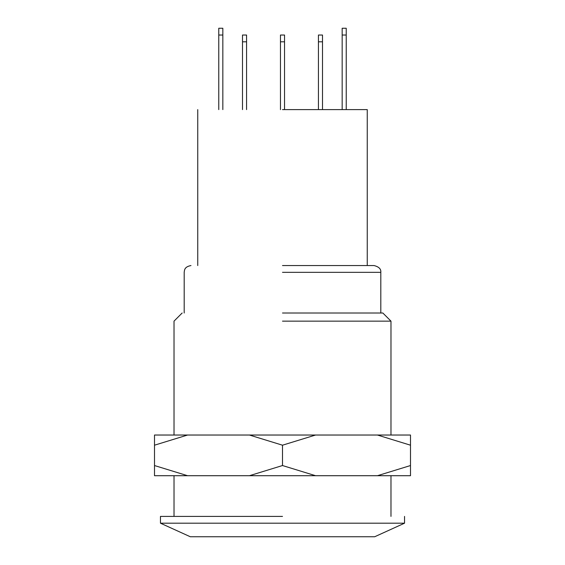 <?xml version="1.0" encoding="UTF-8"?>
<svg xmlns="http://www.w3.org/2000/svg" width="565" height="565" viewBox="0 0 565 565"><rect width="100%" height="100%" fill="white"/><g stroke="black" fill="none" stroke-linecap="round" stroke-linejoin="round"><path stroke-width="0.85" d="M154.499 465.539L154.499 475.709L187.58 475.709L154.499 465.539L154.499 445.199L187.58 435.029L154.499 435.029L154.499 445.199M410.501 475.709L410.501 465.539L377.42 475.709L410.501 475.709M410.501 445.199L410.501 435.029L377.42 435.029L410.501 445.199L410.501 465.539M282.5 465.539L249.419 475.709L315.581 475.709L282.5 465.539L282.5 445.199L315.581 435.029L249.419 435.029L282.5 445.199M377.42 435.029L315.581 435.029M315.581 475.709L377.42 475.709M249.419 435.029L187.58 435.029M187.58 475.709L249.419 475.709M280.466 109.61L280.466 35.03L284.534 35.03L284.534 109.61M284.534 41.81L280.466 41.81M242.498 109.61L242.498 35.03L246.566 35.03L246.566 109.61M246.566 41.81L242.498 41.81M318.434 109.61L318.434 35.03L322.502 35.03L322.502 109.61M322.502 41.81L318.434 41.81M342.164 109.61L342.164 28.25L346.232 28.25L346.232 109.61M346.232 35.03L342.164 35.03M218.768 109.61L218.768 28.25L222.836 28.25L222.836 109.61M222.836 35.03L218.768 35.03M282.5 109.61L367.25 109.61L282.5 109.61M282.5 313.01L382.844 313.01L282.5 313.01M282.5 516.41L160.46 516.41L282.5 516.41M160.46 523.19L404.54 523.19L374.708 536.75L190.292 536.75L160.46 523.19L160.46 516.41M282.5 265.55L374.03 265.55L282.5 265.55M282.5 321.146L390.98 321.146L282.5 321.146M282.5 272.33L380.81 272.33L282.5 272.33M367.25 109.61L367.25 265.55M404.54 516.41L404.54 523.19M374.03 265.55C378.917 266.779 381.177 269.039 380.81 272.33L380.81 313.01M382.844 313.01L390.98 321.146L390.98 435.029M390.98 475.709L390.98 516.41M197.75 265.55L197.75 109.61M184.19 313.01L184.19 272.33C184.55 270.19 184.197 266.885 190.97 265.55M174.02 516.41L174.02 475.709M174.02 435.029L174.02 321.146L182.156 313.01"/></g></svg>
